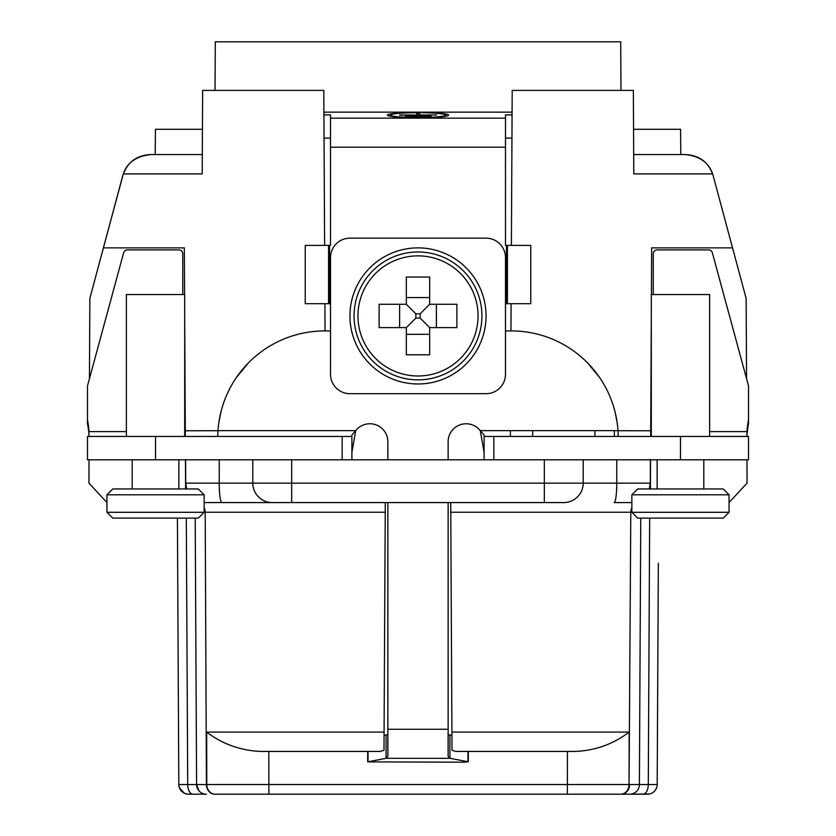 <?xml version="1.0" encoding="UTF-8"?>
<svg xmlns="http://www.w3.org/2000/svg" width="836" height="836" viewBox="0 0 836 836"><rect width="100%" height="100%" fill="white"/><g stroke="black" fill="none" stroke-linecap="round" stroke-linejoin="round"><path stroke-width="1.25" d="M631.859 494.797L637.69 488.966L723.234 488.966L729.065 494.797L631.859 494.797L631.859 512.29L729.065 512.29L729.065 502.52L747.05 483.135L746.987 459.8M204.141 502.54L272.191 502.572L204.141 502.572M205.29 502.572L221.895 502.572A19.437 2.665 -90 0 1 219.231 483.135L219.22 459.8L219.231 483.135L252.796 483.135L252.796 459.8M291.628 502.572L272.191 502.572L291.628 502.572M563.809 502.572L544.372 502.572M631.859 502.572L614.105 502.572L631.859 502.54M291.68 502.572L291.68 483.135L252.796 483.135A19.437 19.437 0 0 0 272.191 502.572L272.191 502.572A19.437 19.437 0 0 1 252.796 483.135A19.437 19.437 0 0 0 272.212 502.572L563.788 502.572A19.437 19.437 0 0 0 583.204 483.135L583.204 459.8M106.935 494.797L112.766 488.966L198.31 488.966L204.141 494.797L106.935 494.797L106.935 512.29L106.935 502.52L88.95 483.135L89.013 459.8M89.442 378.687L89.86 298.431L122.62 176.177C126.999 162.445 136.393 155.235 150.793 154.566L155.203 154.566L155.423 129.287L202.448 129.287M620.96 90.403L620.709 41.8L215.291 41.8L215.04 90.403M653.25 294.544L653.25 253.747A3.887 3.835 180 0 1 657.138 249.912L708.583 249.912A3.887 3.835 180 0 1 712.345 252.754L748.513 385.877L746.558 378.687L746.14 298.431L712.669 173.898C708.698 162.508 699.544 156.06 685.207 154.566L680.797 154.566L680.577 129.287L633.552 129.287M206.304 794.2L188.831 794.2M189.72 794.2L191.12 794.2M200.462 794.2L202.218 794.2M634.043 794.2L637.387 794.2M629.853 794.2L634.158 794.2M642.079 794.2L636.687 794.2M630.898 794.2L642.006 794.2M637.481 794.2L641.682 794.2M646.28 794.2L644.87 794.2M649.551 793.97L629.675 794.2L647.273 794.2M649.666 518.121L648.287 784.544L639.404 784.534A9.719 9.719 -90 0 1 629.675 794.2L214.789 794.2A9.719 8.37 -90 0 1 206.429 784.534L205.196 512.238L204.141 512.238M188.539 794.2A9.719 9.719 90 0 1 184.265 793.218A9.719 9.719 90 0 0 188.539 794.2A9.719 9.719 0 0 1 178.81 784.534C179.437 790.386 182.676 793.615 188.539 794.2L188.581 794.2M198.728 794.2L201.957 794.2M631.859 507.556A9.719 8.37 -90 0 0 630.804 512.238L450.771 512.238L452.015 750.331L455.766 751.428L575.576 751.428L567.425 751.428L567.33 794.2L620.093 794.2M215.907 794.2L269.265 794.2M197.129 787.637A9.719 9.719 0 0 0 198.393 790.104A9.719 9.719 0 0 1 197.129 787.637L197.129 787.637A9.719 9.719 0 0 0 198.393 790.104A9.719 9.719 0 0 1 197.129 787.637A9.719 9.719 0 0 0 198.393 790.104A9.719 9.719 0 0 1 197.129 787.637A9.719 9.719 0 0 0 198.393 790.104A9.719 9.719 0 0 1 197.129 787.637M199.49 791.399L200.839 792.507A9.719 9.719 0 0 1 200.117 791.964A9.719 9.719 0 0 0 200.786 792.465A9.719 9.719 90 0 1 196.596 784.534L195.206 518.121M178.81 784.534L177.42 518.121L178.81 784.534A9.719 9.719 90 0 0 179.353 787.679A9.719 9.719 90 0 1 178.81 784.534L187.703 784.544L186.313 518.121M385.281 502.572L385.229 512.238L205.196 512.238A9.719 8.37 -90 0 0 204.141 507.556M206.67 732.085L384.079 732.085L383.985 750.331L380.234 751.428L260.393 751.428C240.329 750.477 222.418 744.03 206.67 732.085L206.785 784.534L187.703 784.544A9.719 5.277 -90 0 0 192.98 794.2L206.22 794.2M384.079 732.085L385.229 512.238M448.138 502.572L448.138 756.329L449.925 758.304L467.961 761.721L464.429 762.202L367.683 761.868L386.075 758.304L387.862 756.329L387.862 502.572M387.862 459.8L387.862 441.742A17.984 17.984 0 0 0 355.739 430.634L351.893 452.307M217.747 436.465L217.997 430.634A106.935 106.935 0 0 1 324.681 330.92L330.513 330.92M330.513 303.708L305.234 303.708L305.234 245.376L330.513 245.376L330.513 114.866L323.929 114.866M512.071 114.866L505.487 114.866L505.487 245.376L530.766 245.376L530.766 303.708L505.487 303.708M505.487 330.92L511.318 330.92A106.935 106.935 0 0 1 618.003 430.634L618.023 431.073M484.107 452.307L480.261 430.634A17.984 17.984 0 0 0 448.138 441.742L448.138 459.8M349.95 238.166A19.437 19.437 0 0 0 330.513 257.603L330.513 374.256A19.437 19.437 0 0 0 349.95 393.693L486.05 393.693A19.437 19.437 0 0 0 505.487 374.256L505.487 257.603A19.437 19.437 0 0 0 486.05 238.166L349.95 238.166M418 247.884A68.05 68.05 0 0 1 486.05 315.935A68.05 68.05 0 0 1 418 383.975A68.05 68.05 0 0 1 349.95 315.935A68.05 68.05 0 0 1 418 247.884M429.662 327.597L456.884 327.597L456.884 304.262L429.662 304.262L429.662 277.05L406.338 277.05L406.338 304.262L379.116 304.262L379.116 327.597L406.338 327.597L406.338 354.809L429.662 354.809L429.662 327.597L420.163 318.088L420.163 313.772L415.837 313.772L415.837 318.088L420.163 318.088M429.662 304.262L420.163 313.772M406.338 304.262L415.837 313.772M406.338 327.597L415.837 318.088M510.388 436.465L510.42 430.634L510.388 436.465M712.669 173.898L633.782 173.898L633.354 90.403L512.196 90.403L511.392 245.376M511.089 303.708L510.942 330.92M544.32 459.8L291.68 459.8L291.68 483.135L544.32 483.135L544.32 459.8L748.513 459.8L748.513 436.465L484.107 436.465L484.107 434.971L480.261 430.634L618.003 430.634L618.253 436.465M291.68 459.8L87.487 459.8L87.487 436.465L155.538 436.465L155.538 459.8M450.771 512.238L450.719 502.572M647.461 794.2A9.719 9.719 -90 0 0 657.19 784.534L658.34 563.297M618.159 436.465L618.013 430.718L650.711 430.791L650.68 436.465L651.307 316.917M650.554 459.8L650.398 488.966M732.597 247.884L651.662 247.884L651.422 294.544M650.398 459.486L650.293 488.966M248.261 363.054L236.295 377.663M220.923 411.991L218.865 422.441M202.312 154.566L150.793 154.566C136.247 156.175 127.093 162.623 123.331 173.898L103.403 247.884L184.338 247.884L184.578 294.544M184.693 316.917L185.32 436.465L185.289 430.791L217.987 430.718M123.331 173.898L202.218 173.898L202.646 90.403L323.804 90.403L324.608 245.376M324.911 303.708L325.058 330.92M617.135 422.441L615.077 411.991M599.705 377.663L587.739 363.054M330.513 138.107L324.044 138.107M511.956 138.107L505.487 138.107M507.431 245.376L507.431 303.708M657.138 459.8L657.138 488.966M703.797 459.8L703.797 488.966M729.065 494.797L729.065 512.29L723.234 518.121L637.69 518.121L631.859 512.29M637.69 518.121L723.234 518.121M649.342 488.966L650.293 483.145M185.707 488.966L185.707 483.145L186.658 488.966M185.759 483.135L219.231 483.135M185.602 459.486L185.707 483.145M132.203 459.8L132.203 488.966M178.862 459.8L178.862 488.966M112.766 518.121L198.31 518.121L112.766 518.121L106.935 512.29L204.141 512.29L204.141 494.797M198.31 518.121L204.141 512.29M185.602 488.966L185.446 459.8M713.38 176.177C709.001 162.445 699.607 155.235 685.207 154.566L633.688 154.566M594.929 430.634L594.908 436.465M532.72 436.465L532.699 430.634M614.366 430.634L614.355 436.465M206.325 794.2A9.719 9.719 90 0 1 200.776 792.465A9.719 9.719 0 0 1 200.117 791.964A9.719 9.719 0 0 0 200.786 792.465A9.719 9.719 90 0 0 206.325 794.2A9.719 9.719 0 0 1 196.596 784.534L199.01 790.887M179.343 787.637L184.317 793.239L179.343 787.637M200.786 792.465A9.719 9.719 0 0 1 200.117 791.964L200.117 791.964A9.719 9.719 0 0 0 200.786 792.465A9.719 9.719 0 0 1 200.117 791.964A9.719 9.719 0 0 0 200.786 792.465A9.719 9.719 90 0 1 196.596 784.534M182.415 792.026A9.719 9.719 90 0 1 180.576 790.062A9.719 9.719 90 0 0 182.415 792.026M575.576 751.428C595.566 750.488 613.425 744.04 629.163 732.085L629.048 784.534L268.889 784.534L268.795 751.428M656.647 787.679L655.424 790.062L656.647 787.679M653.585 792.026L651.735 793.218L653.585 792.026M178.841 785.192A9.719 9.719 -90 0 0 179.291 787.47M180.795 790.354A9.719 9.719 -90 0 0 181.851 791.535M184.463 793.301A9.719 9.719 -90 0 0 186.355 793.949M179.259 787.387A9.719 9.719 -90 0 1 178.852 785.38A9.719 9.719 -90 0 0 179.259 787.387M217.997 430.634L355.739 430.634L351.893 434.971L351.893 459.8M351.893 436.465L155.538 436.465M126.372 431.595L89.065 431.595A116.653 115.054 0 0 0 87.487 419.808L87.487 423.664A116.653 115.054 180 0 1 89.065 435.451L89.055 436.465M87.487 419.808L87.487 385.877L123.655 252.754A3.887 3.835 180 0 1 127.417 249.912L178.862 249.912A3.887 3.835 180 0 1 182.75 253.747L182.75 294.544M126.372 436.465L126.372 294.544L184.693 294.544L184.693 436.465M484.107 459.8L484.107 436.465M746.935 435.451A116.653 115.054 180 0 1 748.513 423.664L748.513 419.808A116.653 115.054 0 0 0 746.935 431.595L746.935 435.451M746.903 436.465L746.935 431.595L709.628 431.595M748.513 385.877L748.513 423.664M651.307 436.465L651.307 294.544L709.628 294.544L709.628 436.465M323.908 112.149L512.092 112.149M448.618 115.117A30.618 2.665 0 0 0 418 112.452A30.618 2.665 0 0 0 387.381 115.117A30.618 2.665 0 0 0 418 117.782A30.618 2.665 0 0 0 448.618 115.117M390.297 116.256L390.297 115.117A27.703 2.414 180 0 1 418 112.703A27.703 2.414 180 0 1 445.703 115.117A27.703 2.414 180 0 1 418 117.531A27.703 2.414 180 0 1 390.297 115.117M445.703 116.256L445.703 115.117M399.681 115.243L416.746 114.992L416.746 113.508L419.662 113.508L419.662 114.992L436.726 114.992L399.681 114.992M431.104 116.089L405.293 116.089L431.104 115.838M425.493 116.936L410.904 116.936L425.493 116.685M328.569 303.708L328.569 245.376M451.942 735.45L448.138 734.666M387.862 734.666L384.058 735.45M449.925 735.063L449.925 758.304L386.075 758.304L386.075 735.063M387.862 729.253L448.138 729.253M329.541 245.376L329.541 303.708M505.487 147.199L330.513 147.199M506.459 303.708L506.459 245.376M418 251.991A63.933 63.933 0 0 1 481.933 315.935A63.933 63.933 0 0 1 418 379.868A63.933 63.933 0 0 1 354.067 315.935A63.933 63.933 0 0 1 418 251.991M418 255.868A60.056 60.056 0 0 0 357.944 315.935A60.056 60.056 0 0 0 418 375.991A60.056 60.056 0 0 0 478.056 315.935A60.056 60.056 0 0 0 418 255.868M436.382 327.597L436.382 304.262M429.662 297.543L406.338 297.543M399.618 304.262L399.618 327.597M406.338 334.316L429.662 334.316M631.859 512.238L630.804 512.238L629.048 784.534A9.719 8.339 -90 0 1 620.709 794.2L621.211 794.2A9.719 8.37 -90 0 0 629.571 784.534L648.287 784.534L639.394 784.534L640.763 518.121M544.32 502.572L544.32 483.135L616.769 483.135L616.78 459.8M614.105 502.572A19.437 2.665 -90 0 0 616.769 483.135L650.241 483.135M268.889 794.2L268.889 784.534L206.785 784.534A9.719 8.35 -90 0 0 215.124 794.2L214.789 794.2M451.921 732.085L629.163 732.085M657.19 784.534L648.287 784.544A9.719 5.277 -90 0 1 643.02 794.2L629.79 794.2M342.175 459.8L342.175 436.465M493.825 436.465L493.825 459.8M680.462 459.8L680.462 436.465M330.513 118.148L505.487 118.148M368.039 751.428L368.039 761.721M467.961 761.721L467.961 751.428M194.506 794.2L200.452 794.2M204.695 794.2L206.158 794.2M193.022 794.2L197.056 794.2M641.536 794.2L635.464 794.2M631.305 794.2L629.842 794.2M178.873 785.485L179.238 787.324M184.505 793.322L186.344 793.949M367.683 761.868L367.683 751.428M468.317 761.868L468.317 751.428"/></g></svg>
